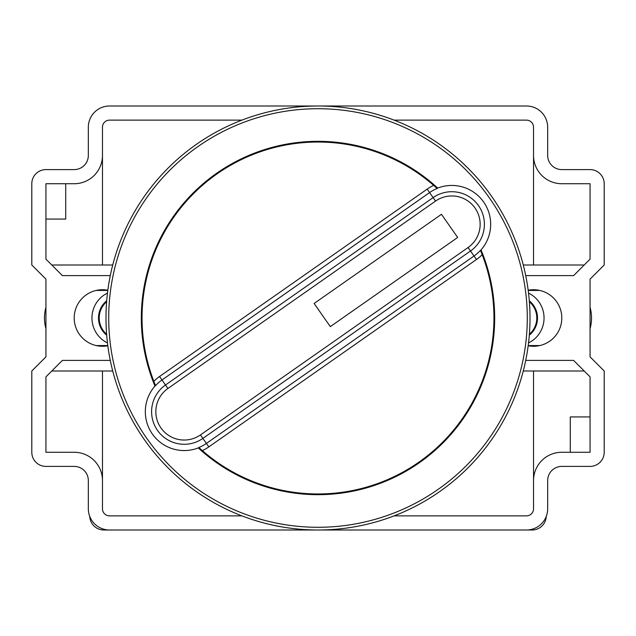 <?xml version="1.0" encoding="UTF-8"?>
<svg xmlns="http://www.w3.org/2000/svg" width="636" height="636" viewBox="0 0 636 636"><rect width="100%" height="100%" fill="white"/><g stroke="black" fill="none" stroke-linecap="round" stroke-linejoin="round"><path stroke-width="0.95" d="M529.303 335.188A21.91 21.568 -90 0 0 529.303 300.812M528.532 293.093A27.563 27.133 90 0 1 536.108 337.485A27.563 27.133 90 0 1 528.532 342.907M529.383 301.79A21.203 20.869 90 0 1 529.383 334.21M590.065 307.339A38.868 38.263 90 0 1 590.065 328.661M106.697 335.188A21.91 21.568 -90 0 1 106.697 300.812M107.468 293.093A27.563 27.133 90 0 0 99.892 337.485A27.563 27.133 90 0 0 107.468 342.907M45.935 307.339A38.868 38.263 90 0 0 45.935 328.661M106.617 301.79A21.203 20.869 90 0 0 106.617 334.21M107.826 290.247A28.27 28.27 0 0 0 74.197 318A28.27 28.27 0 0 0 107.826 345.753M528.174 290.247A28.27 28.27 0 0 1 561.803 318A28.27 28.27 0 0 1 528.174 345.753M145.914 404.949A38.868 38.868 0 0 0 199.004 447.625L198.893 447.521A38.724 38.724 0 0 0 206.398 443.419L474.019 256.022A38.724 38.724 0 0 0 480.442 250.377A175.957 175.957 0 0 1 482.175 254.694A42.962 42.962 0 0 1 476.451 259.496L208.831 446.885A42.962 42.962 0 0 1 202.359 450.622A175.957 175.957 0 0 0 482.175 254.694L480.506 250.52A38.868 38.868 0 0 0 436.996 188.375L437.107 188.479A38.724 38.724 0 0 0 429.602 192.581L161.981 379.978A38.724 38.724 0 0 0 155.558 385.623A175.957 175.957 0 0 1 153.825 381.306A42.962 42.962 0 0 1 159.549 376.504L427.169 189.115A42.962 42.962 0 0 1 433.641 185.378A175.957 175.957 0 0 1 437.107 188.479L433.641 185.378A175.957 175.957 0 0 0 153.825 381.306L155.494 385.48A38.868 38.868 0 0 0 145.914 404.949M198.281 447.919A176.665 176.665 0 0 0 481.031 249.932M437.719 188.081A176.665 176.665 0 0 0 154.969 386.068M318 108.716A209.284 209.284 0 0 0 108.716 318A209.284 209.284 0 0 0 318 527.284A209.284 209.284 0 0 0 527.284 318A209.284 209.284 0 0 0 318 108.716M318 105.997A212.003 212.003 0 0 0 105.997 318A212.003 212.003 0 0 0 318 530.003A212.003 212.003 0 0 0 530.003 318A212.003 212.003 0 0 0 318 105.997M202.359 450.622A175.957 175.957 0 0 1 198.893 447.521L202.359 450.622M314.112 303.467L330.322 326.626L457.674 237.451L441.464 214.3L314.112 303.467M533.532 371.003L533.532 480.53A28.27 28.27 0 0 1 561.803 452.268L590.065 452.268L590.065 376.854L573.616 360.397L525.718 360.397M102.468 264.997L102.468 155.47A28.27 28.27 0 0 1 74.197 183.732L45.935 183.732L45.935 259.146L62.384 275.603L110.282 275.603M45.935 169.597A14.135 14.135 0 0 0 31.8 183.732L31.8 264.997L45.935 279.132L45.935 356.868L31.8 371.003L31.8 452.268A14.135 14.135 0 0 0 45.935 466.403L74.197 466.403A14.135 14.135 0 0 1 88.332 480.53L88.332 508.8A21.203 21.203 0 0 0 109.535 530.003L526.465 530.003A21.203 21.203 0 0 0 547.668 508.8L547.668 480.53A14.135 14.135 0 0 1 561.803 466.403L590.065 466.403A14.135 14.135 0 0 0 604.2 452.268L604.2 371.003L590.065 356.868L590.065 279.132L604.2 264.997L604.2 183.732A14.135 14.135 0 0 0 590.065 169.597L561.803 169.597A14.135 14.135 0 0 1 547.668 155.47L547.668 127.2A21.203 21.203 0 0 0 526.465 105.997L109.535 105.997A21.203 21.203 0 0 0 88.332 127.2L88.332 155.47A14.135 14.135 0 0 1 74.197 169.597L45.935 169.597M110.282 360.397L62.384 360.397L45.935 376.854L45.935 452.268L74.197 452.268A28.27 28.27 0 0 1 102.468 480.53L102.468 508.8A7.068 7.068 0 0 0 109.535 515.868L241.887 515.868M112.731 371.003L51.786 371.003M525.718 275.603L573.616 275.603L590.065 259.146L590.065 183.732L561.803 183.732A28.27 28.27 0 0 1 533.532 155.47L533.532 127.2A7.068 7.068 0 0 0 526.465 120.132L394.113 120.132M523.269 264.997L584.214 264.997M584.214 371.003L523.269 371.003M51.786 264.997L112.731 264.997M241.887 120.132L109.535 120.132A7.068 7.068 0 0 0 102.468 127.2L102.468 155.47M394.113 515.868L526.465 515.868A7.068 7.068 0 0 0 533.532 508.8L533.532 480.53M533.532 264.997L533.532 155.47M102.468 371.003L102.468 480.53M65.723 183.732L65.723 219.07L45.935 219.07M570.277 452.268L570.277 416.93L590.065 416.93M546.245 516.44A14.135 14.135 0 0 1 532.117 530.003L103.883 530.003A14.135 14.135 0 0 1 89.756 516.44M435.549 201.079L167.928 388.469A28.358 28.358 0 0 0 160.964 427.956A28.358 28.358 0 0 0 200.451 434.921L468.072 247.531A28.358 28.358 0 0 0 451.814 195.952A28.358 28.358 0 0 0 435.549 201.079L433.116 197.605A32.595 32.595 0 0 1 483.909 229.962A32.595 32.595 0 0 1 470.505 251.005L476.451 259.496M468.072 247.531L470.505 251.005L202.884 438.395A32.595 32.595 0 0 1 152.091 406.038A32.595 32.595 0 0 1 165.495 384.995L159.549 376.504M200.451 434.921L208.831 446.885M167.928 388.469L165.495 384.995L433.116 197.605L427.169 189.115M528.198 345.563L539.813 345.563M528.198 290.437L539.813 290.437M107.802 290.437L96.187 290.437M107.802 345.563L96.187 345.563"/></g></svg>
